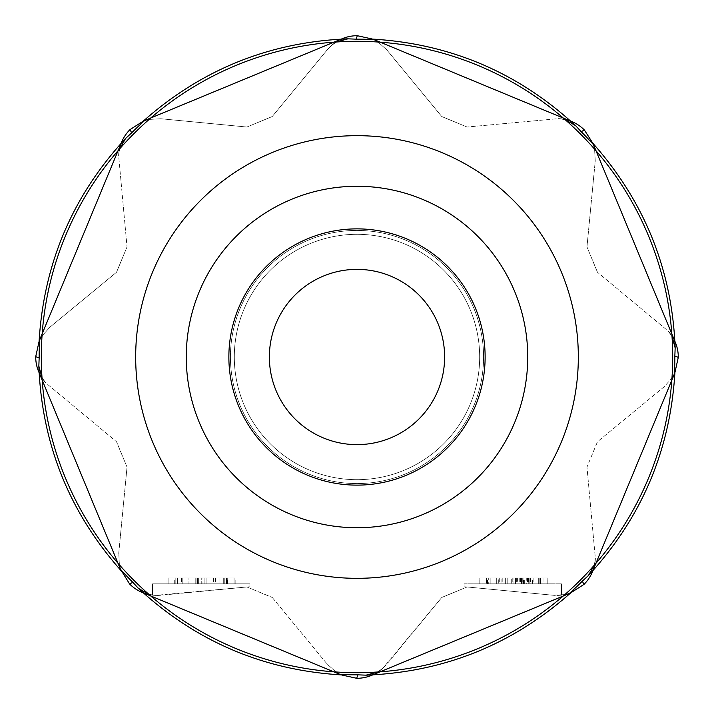 <?xml version="1.0" encoding="UTF-8"?>
<svg xmlns="http://www.w3.org/2000/svg" width="714" height="714" viewBox="0 0 714 714"><rect width="100%" height="100%" fill="white"/><g stroke="black" fill="none" stroke-linecap="round" stroke-linejoin="round"><path stroke-width="0.54" stroke-dasharray="3.57 2.68" d="M444.626 357A87.626 87.626 0 0 1 313.187 432.889A87.626 87.626 0 0 1 313.187 281.111A87.626 87.626 0 0 1 444.626 357M485.127 357A128.127 128.127 0 0 1 292.936 467.965A128.127 128.127 0 0 1 292.936 246.035A128.127 128.127 0 0 1 485.127 357A128.127 128.127 0 0 1 292.936 467.965A128.127 128.127 0 0 1 292.936 246.035A128.127 128.127 0 0 1 485.127 357A128.127 128.127 0 0 1 292.936 467.965A128.127 128.127 0 0 1 292.936 246.035A128.127 128.127 0 0 1 485.127 357M479.674 357A122.674 122.674 0 0 1 295.658 463.243A122.674 122.674 0 0 1 295.658 250.757A122.674 122.674 0 0 1 479.674 357A122.674 122.674 0 0 1 295.658 463.243A122.674 122.674 0 0 1 295.658 250.757A122.674 122.674 0 0 1 479.674 357M535.554 583.838L523.05 583.838L535.554 583.838M524.763 578.001L498.229 578.001L546.031 578.001L520.595 578.001L520.595 583.838L498.229 583.838L524.763 583.838M532.528 583.838L532.528 578.001L480.95 578.001L480.95 583.838L480.95 578.001L480.95 583.838L480.95 578.001L480.95 583.838L480.95 578.001L480.95 583.838L480.95 578.001L480.95 583.838L480.95 578.001L480.95 583.838L480.95 578.001L480.95 583.838L480.95 578.001L480.95 583.838L480.95 578.001L480.95 583.838L480.95 578.001L480.95 583.838L480.95 578.001L480.95 583.838L480.95 578.001L480.95 583.838L480.95 578.001L480.95 583.838L480.95 578.001L486.868 578.001L479.853 578.001L547.129 578.001L479.853 578.001L486.912 578.001L486.912 583.838L523.407 583.838L523.407 578.001L529.85 578.001L480.95 578.001L546.915 578.001L480.95 578.001L546.915 578.001L480.95 578.001L522.835 578.001L480.95 578.001L522.835 578.001L480.95 578.001L504.066 578.001L501.915 578.001L501.915 583.838L528.753 583.838L479.853 583.838L498.229 583.838L498.229 578.001L479.853 578.001L511.295 578.001L511.295 583.838L548.013 583.838L479.853 583.838L548.004 583.838L479.853 583.838L547.129 583.838L479.853 583.838L511.295 583.838L511.295 578.001L523.183 578.001L513.973 578.001L513.973 583.838L513.973 578.001L515.071 578.001L515.071 583.838L515.071 578.001L529.85 578.001L521.47 578.001L521.47 583.838L480.95 583.838L546.915 583.838L504.066 583.838L546.915 583.838L519.765 583.838L521.47 583.838L521.479 578.001L529.85 578.001L480.95 578.001L480.95 583.838L529.85 583.838L529.85 578.001L480.95 578.001L480.95 583.838L547.129 583.838L479.853 583.838L547.129 583.838L479.853 583.838L547.129 583.838L479.853 583.838L547.129 583.838L479.853 583.838L547.129 583.838L547.129 578.001L479.853 578.001L547.129 578.001L479.853 578.001L547.129 578.001L530.681 578.001L530.681 583.838M530.681 578.001L486.52 578.001L516.65 578.001L486.52 578.001L498.845 578.001L498.845 583.838L547.129 583.838L547.129 578.001L479.853 578.001L529.85 578.001L521.515 578.001L521.515 583.838M517.614 583.838L511.081 583.838L511.081 578.001L517.614 578.001L517.623 583.838M138.668 588.604L143.282 592.87A38.949 38.949 0 0 0 155.304 595.387L148.833 594.316L155.304 595.387L160.909 595.244A38.949 38.949 0 0 1 152.537 595.155A38.949 38.949 0 0 0 160.909 595.244L246.901 586.97L155.304 595.387A38.949 38.949 0 0 1 129.609 583.998L121.059 570.575L119.408 564.854L118.756 553.1L127.03 467.099L116.534 441.761L127.03 467.099L118.756 553.1L119.408 564.854A315.677 315.677 0 0 1 41.992 377.608L45.821 382.936L41.992 377.608L38.842 366.077L39.163 357.803L35.7 356.723L39.145 341.185L42.019 335.973L49.873 327.199L116.534 272.239L127.03 246.901L116.534 272.239L49.873 327.199L42.019 335.973A315.677 315.677 0 0 1 119.684 148.833L118.613 155.304L119.684 148.833L125.61 138.445L131.688 132.822L130.002 129.609L143.425 121.059L149.146 119.408L160.9 118.756L246.901 127.03L272.239 116.534L327.19 49.873L272.239 116.534L246.901 127.03L160.9 118.756L149.146 119.408A315.677 315.677 0 0 1 336.392 41.992L331.064 45.821L336.392 41.992L347.923 38.842L356.197 39.163L357.277 35.7L372.815 39.145L378.027 42.019L386.801 49.873L441.761 116.534L467.099 127.03L441.761 116.534L386.801 49.873L378.027 42.019A315.677 315.677 0 0 1 565.167 119.684L558.696 118.613L565.167 119.684L575.555 125.61L581.178 131.688L584.391 130.002L592.941 143.425L594.592 149.146L595.244 160.9L586.97 246.901L597.466 272.239L586.97 246.901L595.244 160.9L594.592 149.146A315.677 315.677 0 0 1 672.008 336.392L668.179 331.064L672.008 336.392L675.158 347.923L674.837 356.197L678.3 357.277L674.855 372.815L671.981 378.027L664.127 386.801L597.466 441.761L586.97 467.099L597.466 441.761L664.127 386.801L671.981 378.027A315.677 315.677 0 0 1 594.316 565.167L595.387 558.696L594.316 565.167L588.39 575.555L582.312 581.178L583.998 584.391L570.575 592.941L564.854 594.592A315.677 315.677 0 0 1 377.608 672.008L366.077 675.158L357.803 674.837L356.723 678.3A38.949 38.949 0 0 0 382.936 668.179L441.761 597.466L467.099 586.97A29.212 29.212 0 0 0 464.1 586.837L464.1 583.838L561.463 583.838L464.1 583.838L464.1 586.837A29.212 29.212 0 0 1 467.099 586.97L553.1 595.244L467.099 586.97L553.1 595.244L564.854 594.592L553.1 595.244L467.099 586.97L441.761 597.466L386.809 664.127L382.936 668.179L377.608 672.008L382.936 668.179A38.949 38.949 0 0 1 372.663 674.9L366.389 675.149M515.026 578.001L479.853 578.001L548.004 578.001L479.853 578.001L479.853 583.838L540.462 583.838L486.52 583.838L540.462 583.838L486.52 583.838L540.462 583.838L486.52 583.838L540.462 583.838L486.52 583.838L540.462 583.838L486.52 583.838L486.52 578.001L540.462 578.001L515.026 578.001L515.026 583.838M540.462 578.001L526.736 578.001L526.736 583.838L540.462 583.838L540.444 578.001L513.491 578.001L547.129 578.001L479.853 578.001L479.853 583.838L479.853 578.001L547.129 578.001L479.853 578.001L547.129 578.001L547.129 583.838L547.138 578.001L479.853 578.001L540.462 578.001L540.444 583.838M504.102 578.001L487.35 578.001L487.35 583.838L533.885 583.838L504.066 583.838L504.066 578.001L504.102 583.838M532.528 578.001L479.853 578.001L479.853 583.838L479.853 578.001L479.853 583.838L479.844 578.001L548.004 578.001L548.004 583.838L548.013 578.001L479.853 578.001L548.013 578.001L548.004 583.838L528.753 583.838L528.753 578.001L528.753 583.838L528.753 578.001L528.753 583.838L528.753 578.001L528.753 583.838L528.753 578.001L528.753 583.838L528.753 578.001L521.515 578.001M175.822 578.001L168.102 578.001L168.102 583.838L234.067 583.838L168.102 583.838L234.067 583.838L168.102 583.838L234.067 583.838L168.102 583.838L234.067 583.838L168.102 583.838L234.067 583.838L168.102 583.838L234.067 583.838L168.102 583.838L234.067 583.838L168.102 583.838L234.067 583.838L168.102 583.838L234.067 583.838L168.102 583.838L234.067 583.838L168.102 583.838L234.067 583.838L168.102 583.838L234.067 583.838L168.102 583.838L224.241 583.838L168.102 583.838L168.093 578.001L168.102 583.838L168.102 578.001L234.067 578.001L234.067 583.838L234.067 578.001L234.067 583.838L234.058 578.001L168.102 578.001L168.102 583.838L168.102 578.001L188.059 578.001L188.059 583.838L188.059 578.001L168.102 578.001L234.067 578.001L234.067 583.838L234.076 578.001L168.102 578.001L168.102 583.838L168.102 578.001L234.067 578.001L234.067 583.838L234.067 578.001L234.067 583.838L234.067 578.001L226.302 578.001L226.302 583.838L175.822 583.838L226.302 583.838L226.302 578.001L175.822 578.001L175.822 583.838L175.822 578.001L226.302 578.001L226.302 583.838L226.302 578.001L206.087 578.001L206.087 583.838L206.087 578.001L198.367 578.001L198.367 583.838L198.367 578.001L175.822 578.001L175.822 583.838L175.822 578.001L168.102 578.001L168.102 583.838L168.102 578.001L234.067 578.001L234.067 583.838L234.067 578.001L168.102 578.001L168.102 583.838L168.102 578.001L234.067 578.001L234.067 583.838L234.067 578.001L182.186 578.001L182.186 583.838L182.186 578.001L234.067 578.001L234.067 583.838L234.067 578.001L168.102 578.001L168.102 583.838L168.102 578.001L219.939 578.001L219.939 583.838L219.939 578.001L168.102 578.001L168.102 583.838L168.102 578.001L234.067 578.001L234.067 583.838L234.067 578.001L226.302 578.001L226.302 583.838L226.302 578.001L206.087 578.001L206.087 583.838L206.087 578.001L198.367 578.001L198.367 583.838L198.367 578.001L175.822 578.001L175.822 583.838M193.976 583.838L235.165 583.838L174.769 583.838L193.976 583.838L193.976 578.001L193.976 583.838M152.537 583.838L249.9 583.838L152.537 583.838L152.537 595.155L152.537 583.838M246.901 586.97L272.239 597.466L246.901 586.97A29.212 29.212 0 0 1 249.9 586.837A29.212 29.212 0 0 0 246.901 586.97M35.7 356.723A38.949 38.949 0 0 0 45.821 382.936L116.534 441.761L45.821 382.936A38.949 38.949 0 0 1 39.1 372.663L38.851 366.389M130.002 129.609A38.949 38.949 0 0 0 118.613 155.304L127.03 246.901L118.613 155.304A38.949 38.949 0 0 1 121.13 143.282L125.396 138.668M357.277 35.7A38.949 38.949 0 0 0 331.064 45.821L327.19 49.873L331.064 45.821A38.949 38.949 0 0 1 341.337 39.1L347.611 38.851M584.391 130.002A38.949 38.949 0 0 0 558.696 118.613L467.099 127.03L558.696 118.613A38.949 38.949 0 0 1 570.718 121.13L575.332 125.396M678.3 357.277A38.949 38.949 0 0 0 668.179 331.064L597.466 272.239L668.179 331.064A38.949 38.949 0 0 1 674.9 341.337L675.149 347.611M583.998 584.391A38.949 38.949 0 0 0 595.387 558.696L586.97 467.099L595.387 558.696A38.949 38.949 0 0 1 592.87 570.718L588.604 575.332M272.239 597.466L327.199 664.127L272.239 597.466M148.833 594.316A315.677 315.677 0 0 0 335.973 671.981L327.199 664.127L335.973 671.981L341.185 674.855L335.973 671.981A315.677 315.677 0 0 1 148.833 594.316L138.445 588.39L132.822 582.312L129.609 583.998M581.178 131.688A317.837 317.837 0 0 1 593.28 144.415M674.837 356.197A317.837 317.837 0 0 1 674.837 357A317.837 317.837 0 0 1 674.4 373.752M582.312 581.178A317.837 317.837 0 0 1 569.585 593.28M356.723 678.3L341.185 674.855M357.803 674.837A317.837 317.837 0 0 1 340.248 674.4M132.822 582.312A317.837 317.837 0 0 1 120.72 569.585M39.163 357.803A317.837 317.837 0 0 1 39.6 340.248M131.688 132.822A317.837 317.837 0 0 1 144.415 120.72M356.197 39.163A317.837 317.837 0 0 1 373.752 39.6M483.574 357A126.574 126.574 0 0 0 357 230.426A126.574 126.574 0 0 0 230.426 357A126.574 126.574 0 0 0 357 483.574A126.574 126.574 0 0 0 483.574 357M230.426 357A126.574 126.574 0 0 0 420.287 466.617A126.574 126.574 0 0 0 420.287 247.383A126.574 126.574 0 0 0 230.426 357M672.008 336.392A315.677 315.677 0 0 0 594.592 149.146L592.941 143.425M565.167 119.684A315.677 315.677 0 0 0 378.027 42.019L372.815 39.145M336.392 41.992A315.677 315.677 0 0 0 149.146 119.408L143.425 121.059M119.684 148.833A315.677 315.677 0 0 0 42.019 335.973L39.145 341.185M41.992 377.608A315.677 315.677 0 0 0 119.408 564.854L121.059 570.575M377.608 672.008A315.677 315.677 0 0 0 564.854 594.592L570.575 592.941M594.316 565.167A315.677 315.677 0 0 0 671.981 378.027L674.855 372.815M561.463 595.155A38.949 38.949 0 0 1 553.1 595.244A38.949 38.949 0 0 0 561.463 595.155L561.463 583.838L561.463 595.155M249.9 583.838L249.9 586.837L249.9 583.838M195.208 583.838L227.266 583.838L195.208 583.838L227.266 583.838L195.208 583.838L195.208 578.001L227.266 578.001L227.266 583.838L227.266 578.001L195.208 578.001L195.208 583.838L195.208 578.001L227.266 578.001L195.208 578.001L195.208 583.838M177.313 578.001L235.165 578.001L174.769 578.001L201.741 578.001L201.741 583.838L201.741 578.001L177.313 578.001L177.313 583.838M215.557 578.001L215.557 583.838M213.406 578.001L213.406 583.838M181.615 578.001L181.615 583.838M198.099 578.001L168.102 578.001L168.102 583.838L168.102 578.001L234.067 578.001L198.099 578.001L198.099 583.838M202.972 578.001L168.102 578.001L168.102 583.838L168.102 578.001L197.403 578.001L197.403 583.838L197.43 578.001L168.102 578.001L168.102 583.838L168.102 578.001L234.067 578.001L234.067 583.838L234.067 578.001L177.616 578.001L177.616 583.838L177.616 578.001L234.067 578.001L234.067 583.838L234.067 578.001L168.102 578.001L168.102 583.838L168.102 578.001L223.277 578.001L223.277 583.838L223.277 578.001L168.102 578.001L168.102 583.838L168.102 578.001L224.241 578.001L224.241 583.838L224.241 578.001L168.102 578.001L168.102 583.838L168.102 578.001L234.067 578.001L234.067 583.838L234.067 578.001L168.102 578.001L168.102 583.838L168.102 578.001L188.059 578.001L188.059 583.838L188.059 578.001L168.102 578.001L168.102 583.838L168.102 578.001L234.067 578.001L234.067 583.838L234.067 578.001L182.186 578.001L234.067 578.001L234.067 583.838L234.067 578.001L168.102 578.001L168.102 583.838L168.102 578.001L219.939 578.001L168.102 578.001L168.102 583.838L168.102 578.001L196.038 578.001L196.038 583.838L196.038 578.001L234.067 578.001L234.067 583.838L234.067 578.001L202.972 578.001L202.972 583.838M204.9 583.838L226.784 583.838L204.9 583.838L204.9 578.001L204.9 583.838L204.9 578.001L226.784 578.001L226.784 583.838L226.775 578.001L204.9 578.001L204.9 583.838M234.067 578.001L234.067 583.838L234.067 578.001L234.067 583.838L234.067 578.001L177.616 578.001L234.067 578.001L234.067 583.838L234.067 578.001L168.102 578.001L168.102 583.838L168.102 578.001L234.067 578.001M168.102 578.001L224.241 578.001L168.102 578.001L168.102 583.838L168.102 578.001L223.277 578.001L168.102 578.001L168.102 583.838M522.041 578.001L522.041 583.838M486.868 578.001L486.868 583.838L486.868 578.001M488.314 583.838L505.03 583.838L486.172 583.838L505.03 583.838L488.314 583.838L488.314 578.001L486.172 578.001L505.03 578.001L505.03 583.838L505.03 578.001L486.172 578.001L505.03 578.001L488.314 578.001L488.314 583.838M505.682 578.001L505.682 583.838L505.682 578.001M512.224 578.001L512.224 583.838M499.282 578.001L499.282 583.838M490.161 578.001L490.161 583.838L490.161 578.001M496.694 578.001L496.694 583.838L496.694 578.001M546.915 578.001L546.915 583.838L546.915 578.001M533.885 578.001L533.885 583.838M527.218 578.001L527.218 583.838M519.765 578.001L519.765 583.838M530.074 578.001L530.074 583.838M507.788 578.001L507.797 583.838L507.788 578.001M515.553 583.838L539.15 583.838L515.553 583.838L515.553 578.001L515.553 583.838L515.562 578.001L539.15 578.001L539.15 583.838L539.15 578.001L515.553 578.001L515.544 583.838M527.655 578.001L527.655 583.838M502.129 578.001L502.129 583.838M502.834 578.001L502.834 583.838M528.271 578.001L528.271 583.838M522.746 578.001L522.746 583.838M530.591 578.001L530.591 583.838M512.179 578.001L512.179 583.838M546.031 578.001L546.031 583.838L546.031 578.001M538.311 578.001L538.311 583.838L538.311 578.001M535.509 578.001L528.012 578.001L535.509 578.001M535.509 583.838L528.012 583.838L535.509 583.838M527.735 357A170.735 170.735 0 0 0 271.632 209.14A170.735 170.735 0 0 0 271.632 504.86A170.735 170.735 0 0 0 527.735 357M672.677 357A315.677 315.677 0 0 0 199.161 83.618A315.677 315.677 0 0 0 199.161 630.382A315.677 315.677 0 0 0 672.677 357M578.331 357A221.331 221.331 0 0 0 246.339 165.327A221.331 221.331 0 0 0 246.339 548.673A221.331 221.331 0 0 0 578.331 357M226.32 583.838L226.32 578.001M167.022 583.838L167.022 578.001M235.156 583.838L235.156 578.001M227.632 583.838L227.632 578.001M174.716 583.838L174.716 578.001M234.085 583.838L234.085 578.001M226.82 583.838L226.82 578.001M226.793 583.838L226.793 578.001M529.868 583.838L529.868 578.001L529.895 583.838M522.853 583.838L522.853 578.001L522.853 583.838M479.915 583.838L479.906 578.001M523.183 583.838L523.183 578.001M529.842 583.838L529.842 578.001M486.216 583.838L486.216 578.001M486.511 578.001L486.511 583.838M479.853 578.001L479.853 583.838L479.853 578.001M547.129 578.001L547.138 583.838M486.546 578.001L486.546 583.838M486.189 583.838L486.189 578.001M523.808 583.838L523.808 578.001M516.677 578.001L516.677 583.838M540.489 583.838L540.489 578.001L540.507 583.838M539.15 583.838L539.15 578.001L539.15 583.838M540.239 583.838L540.239 578.001M487.617 583.838L487.617 578.001M524.674 583.838L524.674 578.001M528.012 578.001L528.012 583.838M543.015 578.001L543.015 583.838M547.995 578.001L547.995 583.838M523.059 578.001L523.059 583.838M479.808 583.838L479.808 578.001M547.959 583.838L547.959 578.001"/><path stroke-width="1.07" d="M444.626 357A87.626 87.626 0 0 1 313.187 432.889A87.626 87.626 0 0 1 313.187 281.111A87.626 87.626 0 0 1 444.626 357M485.127 357A128.127 128.127 0 0 1 292.936 467.965A128.127 128.127 0 0 1 292.936 246.035A128.127 128.127 0 0 1 485.127 357M148.833 594.316L138.445 588.39C195.734 641.333 263.314 670.169 341.185 674.891L143.282 592.87A38.949 38.949 0 0 1 129.609 583.998L132.822 582.312A317.837 317.837 0 0 1 120.72 569.585L129.609 583.998M593.28 144.415A317.837 317.837 0 0 0 581.178 131.688L584.391 130.002L592.941 143.425M674.4 373.752A317.837 317.837 0 0 0 674.837 356.197L678.3 357.277L674.855 372.815M569.585 593.28A317.837 317.837 0 0 0 582.312 581.178L583.998 584.391L570.575 592.941M340.248 674.4A317.837 317.837 0 0 0 357.803 674.837L356.723 678.3L341.185 674.855M39.6 340.248A317.837 317.837 0 0 0 39.163 357.803L35.7 356.723L39.145 341.185M144.415 120.72A317.837 317.837 0 0 0 131.688 132.822L130.002 129.609L143.425 121.059M373.752 39.6A317.837 317.837 0 0 0 356.197 39.163L357.277 35.7L372.815 39.145M672.008 336.392L675.158 347.923L674.837 356.197M565.167 119.684L575.555 125.61L581.178 131.688M336.392 41.992L347.923 38.842L356.197 39.163M119.684 148.833L125.61 138.445L131.688 132.822M41.992 377.608L38.842 366.077L39.163 357.803M121.059 570.575L120.72 569.585M138.668 588.604L132.822 582.312M377.608 672.008L366.077 675.158L357.803 674.837M594.316 565.167L588.39 575.555L582.312 581.178M575.332 125.396L575.555 125.61C518.266 72.667 450.686 43.831 372.815 39.109L570.718 121.13A38.949 38.949 0 0 1 584.391 130.002M675.149 347.611L675.158 347.923C672.088 269.981 644.688 201.803 592.968 143.398L674.9 341.337A38.949 38.949 0 0 1 678.3 357.277M588.604 575.332L588.39 575.555C641.333 518.266 670.169 450.686 674.891 372.815L592.87 570.718A38.949 38.949 0 0 1 583.998 584.391M366.389 675.149L366.077 675.158C444.019 672.088 512.197 644.688 570.602 592.968L372.663 674.9A38.949 38.949 0 0 1 356.723 678.3M38.851 366.389L38.842 366.077C41.912 444.019 69.312 512.197 121.032 570.602L39.1 372.663A38.949 38.949 0 0 1 35.7 356.723M125.396 138.668L125.61 138.445C72.667 195.734 43.831 263.314 39.109 341.185L121.13 143.282A38.949 38.949 0 0 1 130.002 129.609M347.611 38.851L347.923 38.842C269.981 41.912 201.803 69.312 143.398 121.032L341.337 39.1A38.949 38.949 0 0 1 357.277 35.7M527.735 357A170.735 170.735 0 0 0 271.632 209.14A170.735 170.735 0 0 0 271.632 504.86A170.735 170.735 0 0 0 527.735 357M41.323 357A315.677 315.677 0 0 1 356.607 41.323A315.677 315.677 0 0 1 672.677 356.206A315.677 315.677 0 0 1 357.393 672.677A315.677 315.677 0 0 1 41.323 357M578.331 357A221.331 221.331 0 0 0 357 135.669A221.331 221.331 0 0 0 135.669 357A221.331 221.331 0 0 0 357 578.331A221.331 221.331 0 0 0 578.331 357"/></g></svg>
